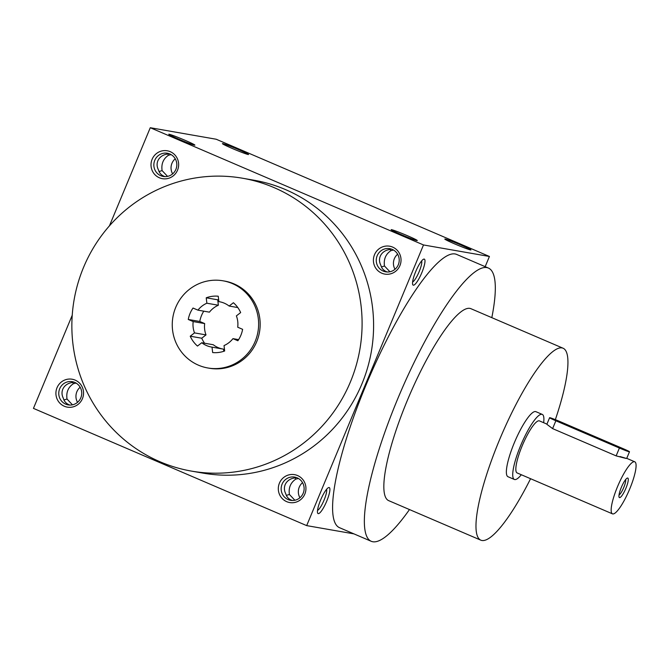 <?xml version="1.0" encoding="UTF-8"?>
<svg xmlns="http://www.w3.org/2000/svg" width="669" height="669" viewBox="0 0 669 669"><rect width="100%" height="100%" fill="white"/><g stroke="black" fill="none" stroke-linecap="round" stroke-linejoin="round"><path stroke-width="1" d="M219.934 301.828L218.872 301.644A23.005 22.445 99.9 0 1 219.407 301.727A23.005 22.445 99.9 0 1 229.133 306.042L233.406 302.731A28.315 27.621 99.9 0 1 240.656 312.574L236.383 315.885A23.005 22.445 99.9 0 1 237.712 327.216L242.621 329.324A28.315 27.621 99.9 0 1 237.871 340.747L232.954 338.639A23.005 22.445 99.9 0 1 224.031 345.564L224.667 350.982A28.315 27.621 99.9 0 1 212.658 352.563L212.023 347.144A23.005 22.445 99.9 0 1 211.488 347.052A23.005 22.445 99.9 0 1 201.762 342.737L197.489 346.057A28.315 27.621 99.9 0 1 190.239 336.214L194.512 332.894A23.005 22.445 99.9 0 1 193.182 321.572L188.265 319.464A28.315 27.621 99.9 0 1 193.023 308.041L197.932 310.148A23.005 22.445 99.9 0 1 206.863 303.224L206.228 297.797A28.315 27.621 99.9 0 1 218.236 296.216L218.872 301.644M175.73 307.355A44.238 43.159 99.9 0 1 223.061 280.813A44.238 43.159 99.9 0 1 257.958 331.816A44.238 43.159 99.9 0 1 207.833 367.975A44.238 43.159 99.9 0 1 175.73 307.355M242.554 178.23L254.053 180.237A148.652 145.014 99.9 0 1 371.328 351.618A148.652 145.014 99.9 0 1 202.899 473.1L191.401 471.093A148.652 145.014 99.9 0 1 83.541 267.408A148.652 145.014 99.9 0 1 242.554 178.23A148.652 145.014 99.9 0 1 359.83 349.611A148.652 145.014 99.9 0 1 191.401 471.093M223.061 280.813L224.592 281.08A44.238 43.159 99.9 0 1 259.497 332.083A44.238 43.159 99.9 0 1 209.364 368.243L207.833 367.975M320.61 500.044A14.158 3.036 -66.8 0 1 328.512 487.617A14.158 3.036 -66.8 0 1 326.464 501.775A14.158 3.036 -66.8 0 1 317.616 513.006A14.158 3.036 -66.8 0 1 320.61 500.044M415.7 271.597A14.158 3.036 -66.8 0 1 423.602 259.179A14.158 3.036 -66.8 0 1 421.554 273.328A14.158 3.036 -66.8 0 1 412.706 284.559A14.158 3.036 -66.8 0 1 415.7 271.597M488.429 268.068L456.659 254.429A148.652 31.844 113.2 0 0 365.859 385.419A148.652 31.844 113.2 0 0 339.434 527.649L371.203 541.28A148.652 31.844 -66.8 0 1 397.629 399.05A148.652 31.844 -66.8 0 1 488.429 268.068A148.652 31.844 -66.8 0 1 491.815 317.658M485.176 266.663L489.424 256.47L423.502 244.954L306.678 525.617L353.943 533.87M489.424 256.47L216.196 139.236L150.274 127.72L109.432 225.854M72.235 315.208L33.45 408.383L306.678 525.617M194.537 145.148A14.158 0.702 22.6 0 0 194.863 145.165A14.158 0.702 22.6 0 0 182.093 139.052A14.158 0.702 22.6 0 0 168.755 134.293A14.158 0.702 22.6 0 0 180.471 139.888A14.158 0.702 22.6 0 0 194.537 145.148M222.769 143.618A14.158 0.702 -157.4 0 1 237.478 149.154A14.158 0.702 -157.4 0 1 248.525 154.539A14.158 0.702 -157.4 0 1 235.212 149.714A14.158 0.702 -157.4 0 1 222.417 143.668A14.158 0.702 -157.4 0 1 222.769 143.618M416.929 240.572A14.158 0.702 22.6 0 0 417.255 240.581A14.158 0.702 22.6 0 0 404.486 234.468A14.158 0.702 22.6 0 0 391.148 229.718A14.158 0.702 22.6 0 0 402.863 235.312A14.158 0.702 22.6 0 0 416.929 240.572M445.169 239.034A14.158 0.702 -157.4 0 1 459.871 244.57A14.158 0.702 -157.4 0 1 470.917 249.955A14.158 0.702 -157.4 0 1 457.604 245.138A14.158 0.702 -157.4 0 1 444.81 239.084A14.158 0.702 -157.4 0 1 445.169 239.034M423.502 244.954L150.274 127.72M304.838 494.056A14.158 13.815 -80.1 0 0 290.48 474.572A14.158 13.815 -80.1 0 0 281.064 497.176A14.158 13.815 -80.1 0 0 304.838 494.056M82.446 398.632A14.158 13.815 -80.1 0 0 68.087 379.147A14.158 13.815 -80.1 0 0 58.671 401.76A14.158 13.815 -80.1 0 0 82.446 398.632M399.928 265.61A14.158 13.815 -80.1 0 0 385.57 246.125A14.158 13.815 -80.1 0 0 376.162 268.737A14.158 13.815 -80.1 0 0 399.928 265.61M177.536 170.185A14.158 13.815 -80.1 0 0 163.177 150.701A14.158 13.815 -80.1 0 0 153.77 173.313A14.158 13.815 -80.1 0 0 177.536 170.185M326.564 489.34A11.766 2.517 -66.8 0 1 323.838 500.646A11.766 2.517 -66.8 0 1 317.516 510.414M387.267 271.99C383.864 270.82 381.74 268.612 380.895 265.376C379.281 262.29 379.064 259.246 380.243 256.252C381.539 253.3 383.889 251.226 387.276 250.039L391.357 249.06M393.514 250.039L390.88 250.666L390.019 249.144M390.88 250.666C385.662 254.203 383.529 259.321 384.491 266.003L381.422 266.956M421.654 260.893A11.766 2.517 -66.8 0 1 418.936 272.199A11.766 2.517 -66.8 0 1 412.614 281.967M164.875 176.574C161.472 175.395 159.347 173.196 158.494 169.959C156.889 166.874 156.671 163.83 157.851 160.828C159.147 157.876 161.497 155.81 164.883 154.623L168.964 153.644M171.122 154.614L168.488 155.25L167.626 153.728M168.488 155.25C163.269 158.787 161.137 163.897 162.099 170.587L159.03 171.54M69.785 405.021C66.382 403.842 64.257 401.634 63.404 398.406C61.799 395.312 61.581 392.277 62.761 389.274C64.057 386.322 66.398 384.249 69.793 383.061L73.874 382.083M72.528 382.175L73.398 383.697C68.171 387.234 66.047 392.343 67.009 399.033L63.94 399.987M197.932 310.148L209.43 312.155A23.005 22.445 99.9 0 1 218.362 305.231L217.726 299.804A28.315 27.621 99.9 0 1 218.621 299.495M204.589 343.23A28.315 27.621 99.9 0 1 201.737 338.221L206.01 334.901A23.005 22.445 99.9 0 1 204.681 323.579L199.763 321.471A28.315 27.621 99.9 0 1 203.777 311.169M222.451 348.959A23.005 22.445 99.9 0 1 213.26 344.744L201.762 342.737M212.023 347.144L223.521 349.151L223.772 351.3M530.576 478.711A104.406 22.37 -66.8 0 1 480.785 540.151L388.647 500.621A104.406 22.37 -66.8 0 1 407.204 400.723A104.406 22.37 -66.8 0 1 470.984 308.718L563.122 348.248A104.406 22.37 -66.8 0 1 555.354 419.647M409.478 509.561A148.652 31.844 -66.8 0 1 371.203 541.28M514.352 479.456L507.997 476.729A35.39 7.585 -66.8 0 1 514.285 442.861A35.39 7.585 -66.8 0 1 535.911 411.678L542.266 414.404A35.39 7.585 113.2 0 0 521.343 443.94A35.39 7.585 113.2 0 0 514.352 479.456A35.39 7.585 113.2 0 0 521.327 474.739M480.785 540.151A104.406 22.37 -66.8 0 1 499.342 440.252A104.406 22.37 -66.8 0 1 563.122 348.248M238.616 339.626L232.954 338.639M237.804 307.556L229.133 306.042M218.362 305.231L206.863 303.224M204.681 323.579L193.182 321.572M206.01 334.901L194.512 332.894M199.763 321.471L188.265 319.464M217.726 299.804L206.228 297.797M302.547 482.658A11.766 11.473 -80.1 0 0 299.913 497.728M298.424 478.486L295.79 479.113C290.563 482.65 288.439 487.76 289.401 494.45L286.332 495.403M294.828 500.211L289.401 494.45M80.815 397.804A11.766 11.473 -80.1 0 0 72.277 381.681A11.766 11.473 -80.1 0 0 58.947 391.298A11.766 11.473 -80.1 0 0 80.815 397.804M76.032 383.061L73.398 383.697M80.155 387.234A11.766 11.473 -80.1 0 0 77.52 402.303M72.436 404.795L67.009 399.033M398.298 264.773A11.766 11.473 -80.1 0 0 389.759 248.659A11.766 11.473 -80.1 0 0 376.438 258.267A11.766 11.473 -80.1 0 0 398.298 264.773M389.918 271.765L384.491 266.003M397.637 254.212A11.766 11.473 -80.1 0 0 395.011 269.281M175.905 169.357A11.766 11.473 -80.1 0 0 167.367 153.243A11.766 11.473 -80.1 0 0 154.037 162.851A11.766 11.473 -80.1 0 0 175.905 169.357M167.526 176.348L162.099 170.587M175.245 158.787A11.766 11.473 -80.1 0 0 172.619 173.865M294.92 477.591L295.79 479.113M292.177 500.437C288.774 499.266 286.65 497.059 285.797 493.822C284.191 490.737 283.974 487.693 285.153 484.699C286.449 481.747 288.791 479.673 292.186 478.486L296.267 477.507M303.208 493.22A11.766 11.473 -80.1 0 0 294.669 477.106A11.766 11.473 -80.1 0 0 281.34 486.714A11.766 11.473 -80.1 0 0 303.208 493.22M201.737 338.221L190.239 336.214M619.026 495.001A8.705 1.865 113.2 0 0 623.784 487.417A8.705 1.865 113.2 0 0 625.657 479.548M623.232 448.707L559.694 421.445A8.848 0.435 22.6 0 0 549.609 417.707A8.848 0.435 22.6 0 0 555.864 420.776L619.402 448.038A8.848 0.435 22.6 0 0 629.487 451.776A8.848 0.435 22.6 0 0 623.232 448.707M543.654 422.699A35.39 7.585 113.2 0 0 542.266 414.404M634.781 461.802A28.315 6.063 113.2 0 0 618.047 485.435A28.315 6.063 113.2 0 0 612.453 513.842A28.315 6.063 113.2 0 0 629.746 488.897A28.315 6.063 113.2 0 0 634.781 461.802L626.736 458.349L629.487 451.776M619.971 456.542C629.537 459.285 628.258 459.068 616.141 455.873L619.402 448.038M549.609 417.707L546.866 424.297L552.602 428.612L616.141 455.873M546.941 424.113L539.473 420.91A28.315 6.063 113.2 0 0 522.732 444.534A28.315 6.063 113.2 0 0 517.145 472.95L612.453 513.842M625.916 488.228A10.62 2.275 113.2 0 0 627.246 478.109A10.62 2.275 113.2 0 0 621.526 486.923A10.62 2.275 113.2 0 0 619.076 497.142A10.62 2.275 113.2 0 0 625.916 488.228M552.602 428.612L555.864 420.776"/></g></svg>
